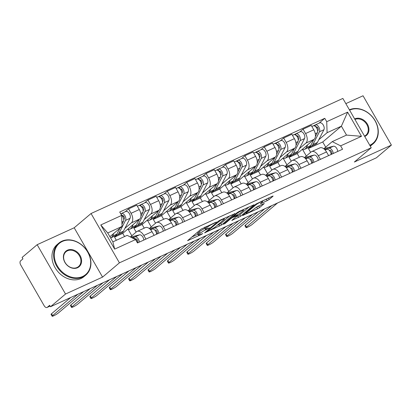 <?xml version="1.0" encoding="UTF-8"?>
<svg xmlns="http://www.w3.org/2000/svg" width="412" height="412" viewBox="0 0 412 412"><rect width="100%" height="100%" fill="white"/><g stroke="black" fill="none" stroke-linecap="round" stroke-linejoin="round"><path stroke-width="0.62" d="M216.382 222.047L201.128 229.103L187.568 240.665L201.21 234.552L202.725 233.537L200.572 234.438A5.258 0.685 150.1 0 1 198.388 235.051A5.258 0.685 150.1 0 1 199.042 234.212L200.155 233.274A5.258 0.685 150.1 0 1 206.433 229.479L209.487 227.882L207.473 228.603A5.258 0.685 150.1 0 1 205.289 229.211A5.258 0.685 150.1 0 1 205.943 228.377L207.056 227.434A5.258 0.685 150.1 0 1 213.334 223.644L216.382 222.047M267.213 200.649L269.175 199.465L272.919 196.292L273.125 196.035L272.44 196.225L256.084 203.986L242.524 215.548L257.603 208.781L259.565 207.591L264.293 203.502L257.454 206.51L253.246 209.595A4.393 0.572 150.1 0 1 249.09 212.226A4.393 0.572 150.1 0 1 246.175 213.277A4.393 0.572 150.1 0 1 246.721 212.577L255.512 205.14A4.393 0.572 150.1 0 1 259.668 202.503A4.393 0.572 150.1 0 1 262.583 201.458A4.393 0.572 150.1 0 1 262.037 202.153L260.369 203.657L261.048 203.466L267.213 200.649L266.384 199.212L268.13 198.193M102.562 277.101L74.196 227.774L37.157 244.697L65.523 294.029L102.562 277.101L119.418 262.841L371.217 147.764L354.361 162.024L391.4 145.096L376.357 157.822L50.48 306.755L49.656 305.318L47.313 307.301L50.068 306.039M65.523 294.029L50.48 306.755M234.979 213.632L220.106 220.142L218.144 221.326L204.584 232.888L221.625 224.931L234.855 213.416M239.078 211.474L254.153 204.702L240.593 216.264L231.791 220.456L237.616 215.352L232.847 217.407L230.885 218.592L225.246 223.366L223.392 224.329L237.116 212.659L239.078 211.474M37.157 244.697L22.114 257.428L22.943 258.865L20.6 260.848A3.348 1.931 -114.6 0 0 20.744 265.004L44.146 305.704A3.348 1.931 -114.6 0 0 47.05 307.465A3.348 1.931 -114.6 0 0 47.313 307.301M74.196 227.774L91.052 213.514L342.856 98.432L371.217 147.764M391.4 145.096L363.034 95.769L345.838 103.628M130.377 236.972L136.532 231.771A7.699 4.444 65.4 0 1 137.134 231.384A7.699 4.444 65.4 0 1 143.809 235.443L145.92 239.104M116.951 235.077L114.546 237.111L116.364 240.278M124.568 236.529L122.75 233.362L139.606 219.102A7.699 4.444 -114.6 0 0 139.277 209.543L131.073 213.292A7.699 4.444 65.4 0 1 131.402 222.851L124.882 228.366M131.073 213.292L128.554 208.91L125.14 211.794M154.119 235.36L152.013 231.693A7.699 4.444 -114.6 0 0 145.338 227.635L137.134 231.384M139.277 209.543L136.753 205.161L128.554 208.91M149.463 228.372L155.916 222.907A7.699 4.444 65.4 0 1 156.524 222.521A7.699 4.444 65.4 0 1 163.198 226.579L165.305 230.246M136.341 226.214L133.936 228.253L136.145 232.095M144.53 202.936L147.939 200.047L150.462 204.434A7.699 4.444 65.4 0 1 150.792 213.993L144.272 219.508M131.835 235.741L128.209 229.433M173.509 226.497L171.402 222.83A7.699 4.444 -114.6 0 0 164.728 218.772L156.524 222.521M144.231 228.14L142.135 224.504L158.991 210.244A7.699 4.444 -114.6 0 0 158.666 200.685L156.143 196.297L147.939 200.047M168.848 219.508L175.306 214.044A7.699 4.444 65.4 0 1 175.909 213.663A7.699 4.444 65.4 0 1 182.588 217.721L184.694 221.383M155.731 217.356L153.321 219.39L155.53 223.232M163.914 194.073L167.329 191.183L169.852 195.571A7.699 4.444 65.4 0 1 170.177 205.13L163.662 210.645M151.225 226.878L147.594 220.569M192.898 217.634L190.792 213.972A7.699 4.444 -114.6 0 0 184.113 209.914L175.909 213.663M163.615 219.282L161.525 215.641L178.381 201.38A7.699 4.444 -114.6 0 0 178.056 191.822L175.533 187.439L167.329 191.183M188.238 210.65L194.696 205.186A7.699 4.444 65.4 0 1 195.298 204.8A7.699 4.444 65.4 0 1 201.978 208.858L204.084 212.525M175.121 208.493L172.71 210.532L174.92 214.374M183.304 185.215L186.718 182.325L189.242 186.713A7.699 4.444 65.4 0 1 189.566 196.267L183.046 201.782M170.614 218.02L166.984 211.706M212.288 208.776L210.177 205.109A7.699 4.444 -114.6 0 0 203.502 201.051L195.298 204.8M183.005 210.419L180.914 206.783L197.77 192.517A7.699 4.444 -114.6 0 0 197.446 182.964L194.922 178.576L186.718 182.325M207.627 201.787L214.085 196.323A7.699 4.444 65.4 0 1 214.688 195.937A7.699 4.444 65.4 0 1 221.362 200L223.474 203.662M194.505 199.629L192.1 201.669L194.31 205.511M202.694 176.351L206.108 173.462L208.627 177.85A7.699 4.444 65.4 0 1 208.956 187.409L202.436 192.924M189.999 209.157L186.373 202.848M231.673 199.913L229.566 196.251A7.699 4.444 -114.6 0 0 222.892 192.193L214.688 195.937M202.395 201.556L200.304 197.92L217.16 183.659A7.699 4.444 -114.6 0 0 216.83 174.101L214.307 169.713L206.108 173.462M227.017 192.924L233.47 187.465A7.699 4.444 65.4 0 1 234.078 187.079A7.699 4.444 65.4 0 1 240.752 191.137L242.859 194.804M213.895 190.771L211.49 192.806L213.699 196.653M222.083 167.493L225.493 164.604L228.016 168.987A7.699 4.444 65.4 0 1 228.346 178.545L221.826 184.061M209.389 200.294L205.763 193.985M251.062 191.055L248.956 187.388A7.699 4.444 -114.6 0 0 242.282 183.33L234.078 187.079M221.785 192.698L219.689 189.062L236.55 174.796A7.699 4.444 -114.6 0 0 236.22 165.243L233.697 160.855L225.493 164.604M246.402 184.066L252.86 178.602A7.699 4.444 65.4 0 1 253.462 178.216A7.699 4.444 65.4 0 1 260.142 182.274L262.248 185.941M233.285 181.908L230.875 183.948L233.084 187.79M241.468 158.63L244.882 155.741L247.406 160.129A7.699 4.444 65.4 0 1 247.73 169.687L241.216 175.203M228.778 191.436L225.148 185.127M270.452 182.192L268.346 178.53A7.699 4.444 -114.6 0 0 261.666 174.467L253.462 178.216M241.169 183.834L239.078 180.198L255.934 165.938A7.699 4.444 -114.6 0 0 255.61 156.38L253.086 151.992L244.882 155.741M265.792 175.203L272.25 169.744A7.699 4.444 65.4 0 1 272.852 169.358A7.699 4.444 65.4 0 1 279.532 173.416L281.638 177.078M252.674 173.05L250.264 175.085L252.474 178.926M260.858 149.767L264.272 146.883L266.796 151.266A7.699 4.444 65.4 0 1 267.12 160.824L260.6 166.34M248.168 182.573L244.537 176.264M289.842 173.334L287.731 169.667A7.699 4.444 -114.6 0 0 281.056 165.609L272.852 169.358M260.559 174.976L258.468 171.335L275.324 157.075A7.699 4.444 -114.6 0 0 275 147.517L272.476 143.134L264.272 146.883M285.181 166.345L291.639 160.881A7.699 4.444 65.4 0 1 292.242 160.495A7.699 4.444 65.4 0 1 298.916 164.553L301.028 168.22M272.059 164.187L269.654 166.227L271.863 170.068M280.248 140.909L283.662 138.02L286.18 142.408A7.699 4.444 65.4 0 1 286.51 151.966L279.99 157.482M267.553 173.715L263.927 167.406M309.227 164.47L307.12 160.804A7.699 4.444 -114.6 0 0 300.446 156.745L292.242 160.495M279.949 166.113L277.858 162.477L294.714 148.217A7.699 4.444 -114.6 0 0 294.384 138.659L291.866 134.271L283.662 138.02M304.571 157.482L311.024 152.018A7.699 4.444 65.4 0 1 311.632 151.637A7.699 4.444 65.4 0 1 318.306 155.695L320.412 159.356M291.449 155.329L289.044 157.363L291.253 161.205M299.637 132.046L303.047 129.157L305.57 133.545A7.699 4.444 65.4 0 1 305.9 143.103L299.38 148.619M286.943 164.852L283.317 158.543M328.616 155.607L326.51 151.946A7.699 4.444 -114.6 0 0 319.836 147.887L311.632 151.637M299.339 157.255L297.243 153.614L314.104 139.354A7.699 4.444 -114.6 0 0 313.774 129.795L311.251 125.413L303.047 129.157M297.243 153.614L289.044 157.363M277.858 162.477L269.654 166.227M258.468 171.335L250.264 175.085M239.078 180.198L230.875 183.948M219.689 189.062L211.49 192.806M200.304 197.92L192.1 201.669M180.914 206.783L172.71 210.532M161.525 215.641L153.321 219.39M142.135 224.504L133.936 228.253M122.75 233.362L114.546 237.111M109.891 236.699L122.029 226.43L107.738 232.96L112.867 241.88L127.159 235.345L135.548 239.578L137.49 242.956L342.563 149.237L340.616 145.858L332.227 141.625L346.523 135.09L341.394 126.175L327.102 132.705L318.77 139.756M135.548 239.578L114.665 249.121L100.775 224.957L121.653 215.419L122.029 226.43M327.102 132.705L326.726 121.695L324.78 118.316L119.712 212.036L121.653 215.419M326.726 121.695L347.604 112.152L361.499 136.315L340.616 145.858M119.418 262.841L91.052 213.514M325.701 147.146L322.725 141.97L341.394 126.175L347.604 112.152M323.956 148.624L332.227 141.625M310.839 146.466L308.428 148.505L310.638 152.347M322.725 141.97L308.428 148.505M319.022 123.188L324.78 118.316M306.332 155.993L302.702 149.68M114.665 249.121L112.867 241.88M100.775 224.957L107.738 232.96M346.523 135.09L361.499 136.315M204.98 227.053A5.258 0.685 150.1 0 0 204.465 227.774L205.289 229.211M204.831 228.413A5.258 0.685 150.1 0 0 199.331 231.832L200.155 233.274M198.388 235.051L197.564 233.614A5.258 0.685 150.1 0 1 198.213 232.775L199.331 231.832M191.698 237.08L197.925 234.237M216.949 225.539L220.796 223.495L230.226 215.517M220.41 220.41L207.313 231.158L209.414 230.396A5.258 0.685 150.1 0 0 215.692 226.605L223.706 219.823A5.258 0.685 150.1 0 0 224.36 218.988A5.258 0.685 150.1 0 0 222.176 219.601L220.41 220.41L220.224 220.09M249.198 206.85L239.769 214.827L240.593 216.264M235.922 216.872L239.769 214.827M243.029 210.856A4.393 0.572 150.1 0 0 243.574 210.156A4.393 0.572 150.1 0 0 240.66 211.207A4.393 0.572 150.1 0 0 236.503 213.838L233.408 216.46L233.202 216.722L233.882 216.532L239.933 213.478L243.029 210.856M262.351 201.056L266.384 199.212M254.889 208.204L259.339 205.65M123.755 219.797L124.264 218.803A2.009 1.159 -114.6 0 0 123.919 216.485A2.009 1.159 -114.6 0 0 122.23 215.517A2.009 1.159 -114.6 0 0 122.076 215.615L120.999 213.746A4.182 2.415 -114.6 0 1 121.329 213.54L125.804 211.495A4.182 2.415 -114.6 0 1 129.322 213.509A4.182 2.415 -114.6 0 1 130.032 218.345L123.471 231.117A10.037 5.794 -114.6 0 1 121.664 232.935L117.188 234.979A10.037 5.794 -114.6 0 0 118.996 233.161L125.557 220.389A4.182 2.415 -114.6 0 0 124.846 215.553A4.182 2.415 -114.6 0 0 121.329 213.54M116.045 235.278A10.037 5.794 -114.6 0 0 117.188 234.979M122.843 216.707L123.605 216.063M122.065 215.62L122.41 215.461M113.867 233.336L112.409 236.174A10.037 5.794 -114.6 0 1 110.622 237.976L115.077 235.947A10.037 5.794 -114.6 0 0 116.879 234.129L119.923 228.212M121.957 224.257L123.445 221.357A4.182 2.415 -114.6 0 0 121.422 215.018M132.407 237.992L132.937 237.863A4.182 2.415 65.4 0 1 137.145 242.354M135.491 239.001L135.826 238.919A2.009 1.159 65.4 0 1 137.577 240.253A2.009 1.159 65.4 0 1 137.541 242.508L137.299 242.622M77.899 294.225L52.607 315.623A3.847 0.505 150.1 0 0 52.133 316.231L51.057 314.361A3.847 0.505 -29.9 0 1 51.536 313.748L70.756 297.49M131.835 237.703L135.048 236.895A4.182 2.415 65.4 0 1 139.344 242.112M130.619 237.091L139.524 234.85A4.182 2.415 65.4 0 1 143.814 240.067M52.133 316.231A3.847 0.505 150.1 0 0 54.688 315.314A3.847 0.505 150.1 0 0 58.329 313.007L83.615 291.614M137.541 242.508L137.732 242.848M143.144 210.934L143.654 209.945A2.009 1.159 -114.6 0 0 143.309 207.622A2.009 1.159 -114.6 0 0 141.62 206.654A2.009 1.159 -114.6 0 0 141.465 206.757L140.389 204.888A4.182 2.415 -114.6 0 1 140.719 204.676L145.189 202.632A4.182 2.415 -114.6 0 1 148.706 204.651A4.182 2.415 -114.6 0 1 149.422 209.487L142.856 222.259A10.037 5.794 -114.6 0 1 141.048 224.071L136.578 226.116A10.037 5.794 -114.6 0 0 138.38 224.303L144.947 211.531A4.182 2.415 -114.6 0 0 144.236 206.695A4.182 2.415 -114.6 0 0 140.719 204.676M135.435 226.415A10.037 5.794 -114.6 0 0 136.578 226.116M142.233 207.844L142.995 207.2M141.455 206.762L141.8 206.603M127.519 229.33A10.037 5.794 -114.6 0 0 129.986 229.129L134.461 227.084A10.037 5.794 -114.6 0 0 136.269 225.266L139.313 219.354M129.986 229.129A10.037 5.794 -114.6 0 0 131.794 227.311L133.251 224.478M140.909 216.243L142.835 212.494A4.182 2.415 -114.6 0 0 142.119 207.658A4.182 2.415 -114.6 0 0 138.602 205.639L137.361 206.211M138.978 205.531L140.389 204.888M162.534 202.076L163.039 201.082A2.009 1.159 -114.6 0 0 162.699 198.764A2.009 1.159 -114.6 0 0 161.01 197.796A2.009 1.159 -114.6 0 0 160.85 197.894L159.779 196.024A4.182 2.415 -114.6 0 1 160.103 195.813L164.579 193.769A4.182 2.415 -114.6 0 1 168.096 195.788A4.182 2.415 -114.6 0 1 168.812 200.623L162.246 213.395A10.037 5.794 -114.6 0 1 160.438 215.213L155.963 217.258A10.037 5.794 -114.6 0 0 157.77 215.44L164.337 202.668A4.182 2.415 -114.6 0 0 163.621 197.832A4.182 2.415 -114.6 0 0 160.103 195.813M154.824 217.557A10.037 5.794 -114.6 0 0 155.963 217.258M161.622 198.986L162.385 198.337M160.84 197.899L161.19 197.739M146.909 220.466A10.037 5.794 -114.6 0 0 149.376 220.266L153.851 218.221A10.037 5.794 -114.6 0 0 155.659 216.408L158.697 210.491M149.376 220.266A10.037 5.794 -114.6 0 0 151.183 218.453L152.641 215.615M160.299 207.38L162.225 203.636A4.182 2.415 -114.6 0 0 161.509 198.8A4.182 2.415 -114.6 0 0 157.992 196.782L156.751 197.348M158.368 196.668L159.779 196.024M150.39 229.489L152.327 229A4.182 2.415 65.4 0 1 156.617 234.217M154.876 230.143L155.216 230.056A2.009 1.159 65.4 0 1 156.967 231.389A2.009 1.159 65.4 0 1 156.926 233.65L156.581 233.81M97.289 285.367L71.997 306.76A3.847 0.505 150.1 0 0 71.518 307.373L70.447 305.503A3.847 0.505 -29.9 0 1 70.921 304.89L90.14 288.632M150.045 229.139L154.438 228.032A4.182 2.415 65.4 0 1 158.728 233.249M149.206 228.433L158.914 225.987A4.182 2.415 65.4 0 1 163.203 231.204M71.518 307.373A3.847 0.505 150.1 0 0 74.078 306.456A3.847 0.505 150.1 0 0 77.714 304.149L103.005 282.75M156.926 233.65L157.121 233.985M169.78 220.626L171.716 220.137A4.182 2.415 65.4 0 1 176.006 225.354M174.266 221.28L174.606 221.198A2.009 1.159 65.4 0 1 176.357 222.532A2.009 1.159 65.4 0 1 176.315 224.787L175.97 224.947M116.673 276.503L91.387 297.897A3.847 0.505 150.1 0 0 90.908 298.509L89.831 296.64A3.847 0.505 -29.9 0 1 90.31 296.027L109.53 279.769M169.435 220.281L173.828 219.174A4.182 2.415 65.4 0 1 178.118 224.391M168.596 219.575L178.303 217.129A4.182 2.415 65.4 0 1 182.593 222.346M90.908 298.509A3.847 0.505 150.1 0 0 93.462 297.593A3.847 0.505 150.1 0 0 97.103 295.286L122.395 273.892M176.315 224.787L176.511 225.127M82.585 276.509A20.415 16.459 49.8 0 0 87.658 252.031A20.415 16.459 49.8 0 0 62.408 241.417A20.415 16.459 49.8 0 0 57.335 265.889A20.415 16.459 49.8 0 0 82.585 276.509M61.929 241.175A20.914 16.861 -130.2 0 1 86.561 250.099A20.914 16.861 -130.2 0 1 85.778 275.123A20.914 16.861 -130.2 0 1 82.606 277.132A20.914 16.861 -130.2 0 1 57.979 268.207A20.914 16.861 -130.2 0 1 58.756 243.183A20.914 16.861 -130.2 0 1 61.929 241.175M77.538 267.733A10.207 8.23 -130.2 0 1 64.916 262.423A10.207 8.23 -130.2 0 1 67.45 250.187A10.207 8.23 -130.2 0 1 80.077 255.497A10.207 8.23 -130.2 0 1 77.538 267.733M67.47 250.81A9.708 7.823 49.8 0 0 66.002 251.742A9.708 7.823 49.8 0 0 65.637 263.35A9.708 7.823 49.8 0 0 77.065 267.496A9.708 7.823 49.8 0 0 78.538 266.564A9.708 7.823 49.8 0 0 78.898 254.951A9.708 7.823 49.8 0 0 67.47 250.81M85.778 275.123L84.115 276.529A20.914 16.861 -130.2 0 1 80.943 278.538A20.914 16.861 -130.2 0 1 56.315 269.613A20.914 16.861 -130.2 0 1 57.098 244.594L58.756 243.183M369.775 145.256A20.415 16.459 49.8 0 0 369.93 145.184A20.415 16.459 49.8 0 0 375.008 120.706A20.415 16.459 49.8 0 0 349.752 110.092A20.415 16.459 49.8 0 0 349.597 110.164M349.391 109.803A20.914 16.861 -130.2 0 1 373.952 118.841A20.914 16.861 -130.2 0 1 373.128 143.798A20.914 16.861 -130.2 0 1 370.064 145.755M354.644 118.939A10.207 8.23 -130.2 0 1 354.799 118.867A10.207 8.23 -130.2 0 1 367.422 124.172A10.207 8.23 -130.2 0 1 364.888 136.408A10.207 8.23 -130.2 0 1 364.733 136.48M373.128 143.798L371.464 145.204A20.914 16.861 -130.2 0 1 370.27 146.106M364.522 136.12A9.708 7.823 49.8 0 0 365.887 135.239A9.708 7.823 49.8 0 0 366.289 123.693A9.708 7.823 49.8 0 0 354.933 119.439M181.919 193.213L182.428 192.224A2.009 1.159 -114.6 0 0 182.089 189.901A2.009 1.159 -114.6 0 0 180.399 188.933A2.009 1.159 -114.6 0 0 180.24 189.036L179.163 187.166A4.182 2.415 -114.6 0 1 179.493 186.955L183.968 184.911A4.182 2.415 -114.6 0 1 187.486 186.93A4.182 2.415 -114.6 0 1 188.196 191.76L181.635 204.537A10.037 5.794 -114.6 0 1 179.828 206.35L175.352 208.395A10.037 5.794 -114.6 0 0 177.16 206.582L183.726 193.805A4.182 2.415 -114.6 0 0 183.01 188.974A4.182 2.415 -114.6 0 0 179.493 186.955M174.209 208.693A10.037 5.794 -114.6 0 0 175.352 208.395M181.007 190.123L181.774 189.479M180.229 189.036L180.58 188.881M166.299 211.603A10.037 5.794 -114.6 0 0 168.766 211.407L173.241 209.363A10.037 5.794 -114.6 0 0 175.048 207.545L178.087 201.628M168.766 211.407A10.037 5.794 -114.6 0 0 170.573 209.59L172.031 206.752M179.683 198.522L181.61 194.773A4.182 2.415 -114.6 0 0 180.899 189.937A4.182 2.415 -114.6 0 0 177.381 187.918L176.135 188.49M177.752 187.81L179.163 187.166M201.308 184.349L201.818 183.361A2.009 1.159 -114.6 0 0 201.473 181.043A2.009 1.159 -114.6 0 0 199.789 180.07A2.009 1.159 -114.6 0 0 199.629 180.173L198.553 178.303A4.182 2.415 -114.6 0 1 198.883 178.092L203.358 176.048A4.182 2.415 -114.6 0 1 206.875 178.066A4.182 2.415 -114.6 0 1 207.586 182.902L201.025 195.674A10.037 5.794 -114.6 0 1 199.217 197.492L194.742 199.537A10.037 5.794 -114.6 0 0 196.55 197.719L203.111 184.947A4.182 2.415 -114.6 0 0 202.4 180.111A4.182 2.415 -114.6 0 0 198.883 178.092M193.599 199.83A10.037 5.794 -114.6 0 0 194.742 199.537M200.397 181.265L201.159 180.616M199.619 180.178L199.964 180.018M185.683 202.745A10.037 5.794 -114.6 0 0 188.155 202.544L192.631 200.5A10.037 5.794 -114.6 0 0 194.433 198.687L197.477 192.77M188.155 202.544A10.037 5.794 -114.6 0 0 189.963 200.732L191.42 197.894M199.073 189.659L200.999 185.91A4.182 2.415 -114.6 0 0 200.289 181.079A4.182 2.415 -114.6 0 0 196.771 179.06L195.525 179.627M197.142 178.947L198.553 178.303M220.698 175.491L221.208 174.503A2.009 1.159 -114.6 0 0 220.863 172.18A2.009 1.159 -114.6 0 0 219.174 171.212A2.009 1.159 -114.6 0 0 219.019 171.31L217.943 169.44A4.182 2.415 -114.6 0 1 218.272 169.234L222.743 167.19A4.182 2.415 -114.6 0 1 226.26 169.208A4.182 2.415 -114.6 0 1 226.976 174.039L220.41 186.811A10.037 5.794 -114.6 0 1 218.602 188.629L214.132 190.674A10.037 5.794 -114.6 0 0 215.934 188.856L222.501 176.084A4.182 2.415 -114.6 0 0 221.79 171.253A4.182 2.415 -114.6 0 0 218.272 169.234M212.989 190.972A10.037 5.794 -114.6 0 0 214.132 190.674M219.787 172.401L220.549 171.758M219.009 171.315L219.354 171.16M205.073 193.882A10.037 5.794 -114.6 0 0 207.545 193.686L212.015 191.642A10.037 5.794 -114.6 0 0 213.823 189.824L216.867 183.907M207.545 193.686A10.037 5.794 -114.6 0 0 209.347 191.868L210.81 189.031M218.463 180.801L220.389 177.052A4.182 2.415 -114.6 0 0 219.673 172.216A4.182 2.415 -114.6 0 0 216.156 170.197L214.915 170.769M216.532 170.089L217.943 169.44M189.17 211.763L191.101 211.279A4.182 2.415 65.4 0 1 195.396 216.496M193.655 212.422L193.995 212.335A2.009 1.159 65.4 0 1 195.741 213.668A2.009 1.159 65.4 0 1 195.705 215.929L195.355 216.089M136.063 267.64L110.776 289.039A3.847 0.505 150.1 0 0 110.298 289.651L109.221 287.782A3.847 0.505 -29.9 0 1 109.7 287.169L128.92 270.905M188.825 211.418L193.218 210.311A4.182 2.415 65.4 0 1 197.508 215.528M187.985 210.712L197.688 208.266A4.182 2.415 65.4 0 1 201.983 213.483M110.298 289.651A3.847 0.505 150.1 0 0 112.852 288.735A3.847 0.505 150.1 0 0 116.493 286.422L141.78 265.029M195.705 215.929L195.901 216.264M208.554 202.905L210.491 202.416A4.182 2.415 65.4 0 1 214.781 207.633M213.045 203.559L213.38 203.471A2.009 1.159 65.4 0 1 215.131 204.81A2.009 1.159 65.4 0 1 215.095 207.066L214.745 207.226M155.453 258.782L130.161 280.175A3.847 0.505 150.1 0 0 129.687 280.788L128.611 278.919A3.847 0.505 -29.9 0 1 129.09 278.306L148.31 262.047M208.209 202.56L212.602 201.453A4.182 2.415 65.4 0 1 216.897 206.669M207.375 201.849L217.078 199.408A4.182 2.415 65.4 0 1 221.368 204.625M129.687 280.788A3.847 0.505 150.1 0 0 132.242 279.872A3.847 0.505 150.1 0 0 135.883 277.564L161.169 256.171M215.095 207.066L215.285 207.401M227.944 194.042L229.881 193.558A4.182 2.415 65.4 0 1 234.171 198.775M232.43 194.696L232.77 194.613A2.009 1.159 65.4 0 1 234.521 195.947A2.009 1.159 65.4 0 1 234.48 198.208L234.134 198.363M174.843 249.919L149.551 271.317A3.847 0.505 150.1 0 0 149.072 271.93L148.001 270.056A3.847 0.505 -29.9 0 1 148.475 269.448L167.694 253.184M227.599 193.697L231.992 192.589A4.182 2.415 65.4 0 1 236.282 197.806M226.76 192.991L236.467 190.545A4.182 2.415 65.4 0 1 240.757 195.762M149.072 271.93A3.847 0.505 150.1 0 0 151.631 271.008A3.847 0.505 150.1 0 0 155.267 268.701L180.559 247.308M234.48 198.208L234.675 198.543M240.088 166.628L240.593 165.639A2.009 1.159 -114.6 0 0 240.253 163.317A2.009 1.159 -114.6 0 0 238.563 162.349A2.009 1.159 -114.6 0 0 238.404 162.452L237.333 160.582A4.182 2.415 -114.6 0 1 237.657 160.371L242.132 158.326A4.182 2.415 -114.6 0 1 245.65 160.345A4.182 2.415 -114.6 0 1 246.366 165.181L239.799 177.953A10.037 5.794 -114.6 0 1 237.992 179.771L233.516 181.816A10.037 5.794 -114.6 0 0 235.324 179.998L241.89 167.226A4.182 2.415 -114.6 0 0 241.175 162.39A4.182 2.415 -114.6 0 0 237.657 160.371M232.378 182.109A10.037 5.794 -114.6 0 0 233.516 181.816M239.176 163.543L239.939 162.895M224.463 185.024A10.037 5.794 -114.6 0 0 226.93 184.823L231.405 182.779A10.037 5.794 -114.6 0 0 233.213 180.961L236.251 175.048M226.93 184.823A10.037 5.794 -114.6 0 0 228.737 183.005L230.195 180.173M237.853 171.938L239.779 168.189A4.182 2.415 -114.6 0 0 239.063 163.358A4.182 2.415 -114.6 0 0 235.546 161.339L234.304 161.906M235.922 161.226L237.333 160.582M247.334 185.184L249.27 184.694A4.182 2.415 65.4 0 1 253.56 189.911M251.82 185.838L252.159 185.75A2.009 1.159 65.4 0 1 253.91 187.089A2.009 1.159 65.4 0 1 253.869 189.345L253.524 189.505M194.227 241.061L168.941 262.454A3.847 0.505 150.1 0 0 168.462 263.067L167.385 261.198A3.847 0.505 -29.9 0 1 167.864 260.585L187.084 244.326M246.989 184.833L251.382 183.731A4.182 2.415 65.4 0 1 255.672 188.948M246.149 184.128L255.857 181.687A4.182 2.415 65.4 0 1 260.147 186.904M168.462 263.067A3.847 0.505 150.1 0 0 171.016 262.15A3.847 0.505 150.1 0 0 174.657 259.843L199.949 238.445M253.869 189.345L254.065 189.68M259.472 157.77L259.982 156.776A2.009 1.159 -114.6 0 0 259.642 154.459A2.009 1.159 -114.6 0 0 257.953 153.491A2.009 1.159 -114.6 0 0 257.794 153.588L256.717 151.719A4.182 2.415 -114.6 0 1 257.047 151.513L261.522 149.468A4.182 2.415 -114.6 0 1 265.04 151.482A4.182 2.415 -114.6 0 1 265.755 156.318L259.189 169.09A10.037 5.794 -114.6 0 1 257.382 170.908L252.906 172.952A10.037 5.794 -114.6 0 0 254.714 171.135L261.28 158.363A4.182 2.415 -114.6 0 0 260.564 153.527A4.182 2.415 -114.6 0 0 257.047 151.513M251.763 173.251A10.037 5.794 -114.6 0 0 252.906 172.952M258.561 154.68L259.328 154.037M243.853 176.161A10.037 5.794 -114.6 0 0 246.319 175.965L250.795 173.921A10.037 5.794 -114.6 0 0 252.602 172.103L255.641 166.185M246.319 175.965A10.037 5.794 -114.6 0 0 248.127 174.147L249.584 171.31M257.237 163.075L259.163 159.331A4.182 2.415 -114.6 0 0 258.453 154.495A4.182 2.415 -114.6 0 0 254.935 152.476L253.689 153.043M255.306 152.363L256.717 151.719M266.724 176.321L268.655 175.836A4.182 2.415 65.4 0 1 272.95 181.053M271.209 176.975L271.549 176.892A2.009 1.159 65.4 0 1 273.295 178.226A2.009 1.159 65.4 0 1 273.259 180.482L272.914 180.641M213.617 232.198L188.33 253.596A3.847 0.505 150.1 0 0 187.851 254.204L186.775 252.335A3.847 0.505 -29.9 0 1 187.254 251.727L206.474 235.463M266.379 175.976L270.772 174.868A4.182 2.415 65.4 0 1 275.062 180.085M265.539 175.27L275.242 172.824A4.182 2.415 65.4 0 1 279.537 178.041M187.851 254.204A3.847 0.505 150.1 0 0 190.406 253.287A3.847 0.505 150.1 0 0 194.047 250.98L219.333 229.587M273.259 180.482L273.455 180.822M278.862 148.907L279.372 147.918A2.009 1.159 -114.6 0 0 279.027 145.596A2.009 1.159 -114.6 0 0 277.343 144.627A2.009 1.159 -114.6 0 0 277.183 144.73L276.107 142.861A4.182 2.415 -114.6 0 1 276.437 142.65L280.912 140.605A4.182 2.415 -114.6 0 1 284.429 142.624A4.182 2.415 -114.6 0 1 285.14 147.46L278.579 160.232A10.037 5.794 -114.6 0 1 276.771 162.045L272.296 164.089A10.037 5.794 -114.6 0 0 274.104 162.277L280.665 149.505A4.182 2.415 -114.6 0 0 279.954 144.669A4.182 2.415 -114.6 0 0 276.437 142.65M271.153 164.388A10.037 5.794 -114.6 0 0 272.296 164.089M277.951 145.817L278.713 145.173M263.237 167.303A10.037 5.794 -114.6 0 0 265.709 167.102L270.184 165.058A10.037 5.794 -114.6 0 0 271.992 163.24L275.031 157.327M265.709 167.102A10.037 5.794 -114.6 0 0 267.517 165.284L268.974 162.452M276.627 154.217L278.553 150.468A4.182 2.415 -114.6 0 0 277.843 145.632A4.182 2.415 -114.6 0 0 274.325 143.618L273.079 144.185M274.696 143.505L276.107 142.861M286.108 167.463L288.045 166.973A4.182 2.415 65.4 0 1 292.335 172.19M290.599 168.117L290.939 168.029A2.009 1.159 65.4 0 1 292.685 169.363A2.009 1.159 65.4 0 1 292.649 171.624L292.299 171.783M233.007 223.34L207.72 244.733A3.847 0.505 150.1 0 0 207.241 245.346L206.165 243.477A3.847 0.505 -29.9 0 1 206.644 242.864L225.864 226.605M285.763 167.112L290.156 166.005A4.182 2.415 65.4 0 1 294.451 171.222M284.929 166.407L294.632 163.961A4.182 2.415 65.4 0 1 298.921 169.178M207.241 245.346A3.847 0.505 150.1 0 0 209.796 244.429A3.847 0.505 150.1 0 0 213.437 242.122L238.723 220.724M292.649 171.624L292.839 171.958M298.252 140.049L298.762 139.055A2.009 1.159 -114.6 0 0 298.417 136.738A2.009 1.159 -114.6 0 0 296.728 135.769A2.009 1.159 -114.6 0 0 296.573 135.867L295.497 133.998A4.182 2.415 -114.6 0 1 295.826 133.787L300.302 131.742A4.182 2.415 -114.6 0 1 303.814 133.761A4.182 2.415 -114.6 0 1 304.53 138.597L297.964 151.369A10.037 5.794 -114.6 0 1 296.156 153.187L291.686 155.231A10.037 5.794 -114.6 0 0 293.493 153.413L300.054 140.641A4.182 2.415 -114.6 0 0 299.344 135.805A4.182 2.415 -114.6 0 0 295.826 133.787M290.542 155.53A10.037 5.794 -114.6 0 0 291.686 155.231M297.34 136.959L298.103 136.31M296.563 135.872L296.908 135.713M282.627 158.44A10.037 5.794 -114.6 0 0 285.099 158.239L289.569 156.194A10.037 5.794 -114.6 0 0 291.377 154.382L294.42 148.464M285.099 158.239A10.037 5.794 -114.6 0 0 286.901 156.426L288.364 153.588M296.017 145.354L297.943 141.61A4.182 2.415 -114.6 0 0 297.227 136.774A4.182 2.415 -114.6 0 0 293.71 134.755L292.469 135.321M294.086 134.642L295.497 133.998M305.498 158.599L307.434 158.11A4.182 2.415 65.4 0 1 311.724 163.327M309.984 159.253L310.324 159.171A2.009 1.159 65.4 0 1 312.075 160.505A2.009 1.159 65.4 0 1 312.038 162.761L311.688 162.92M252.396 214.477L227.105 235.87A3.847 0.505 150.1 0 0 226.626 236.483L225.555 234.613A3.847 0.505 -29.9 0 1 226.034 234.001L245.248 217.742M305.153 158.254L309.546 157.147A4.182 2.415 65.4 0 1 313.836 162.364M304.313 157.549L314.021 155.103A4.182 2.415 65.4 0 1 318.311 160.32M226.626 236.483A3.847 0.505 150.1 0 0 229.185 235.566A3.847 0.505 150.1 0 0 232.821 233.259L258.113 211.866M312.038 162.761L312.229 163.101M317.642 131.186L318.146 130.197A2.009 1.159 -114.6 0 0 317.807 127.875A2.009 1.159 -114.6 0 0 316.117 126.906A2.009 1.159 -114.6 0 0 315.958 127.009L314.886 125.14A4.182 2.415 -114.6 0 1 315.211 124.929L319.686 122.884A4.182 2.415 -114.6 0 1 323.204 124.903A4.182 2.415 -114.6 0 1 323.92 129.734L317.353 142.511A10.037 5.794 -114.6 0 1 315.546 144.324L311.07 146.368A10.037 5.794 -114.6 0 0 312.878 144.555L319.444 131.783A4.182 2.415 -114.6 0 0 318.728 126.948A4.182 2.415 -114.6 0 0 315.211 124.929M309.932 146.667A10.037 5.794 -114.6 0 0 311.07 146.368M316.73 128.096L317.492 127.452M315.947 127.014L316.298 126.855M302.017 149.577A10.037 5.794 -114.6 0 0 304.483 149.381L308.959 147.336A10.037 5.794 -114.6 0 0 310.766 145.518L313.805 139.601M304.483 149.381A10.037 5.794 -114.6 0 0 306.291 147.563L307.749 144.725M315.407 136.496L317.333 132.746A4.182 2.415 -114.6 0 0 316.617 127.911A4.182 2.415 -114.6 0 0 313.099 125.892L311.858 126.463M313.475 125.784L314.886 125.14M324.888 149.736L326.824 149.252A4.182 2.415 65.4 0 1 331.114 154.469M329.373 150.395L329.713 150.308A2.009 1.159 65.4 0 1 331.464 151.642A2.009 1.159 65.4 0 1 331.423 153.903L331.078 154.062M271.781 205.614L246.494 227.012A3.847 0.505 150.1 0 0 246.016 227.625L244.939 225.755A3.847 0.505 -29.9 0 1 245.418 225.143L264.638 208.879M324.543 149.391L328.936 148.284A4.182 2.415 65.4 0 1 333.226 153.501M323.703 148.686L333.411 146.239A4.182 2.415 65.4 0 1 337.701 151.456M246.016 227.625A3.847 0.505 150.1 0 0 248.57 226.708A3.847 0.505 150.1 0 0 252.211 224.396L277.503 203.003M331.423 153.903L331.619 154.237M294.384 138.659L286.18 142.408M275 147.517L266.796 151.266M255.61 156.38L247.406 160.129M236.22 165.243L228.016 168.987M216.83 174.101L208.627 177.85M197.446 182.964L189.242 186.713M178.056 191.822L169.852 195.571M158.666 200.685L150.462 204.434M313.774 129.795L305.57 133.545M314.104 139.354L305.9 143.103M294.714 148.217L286.51 151.966M307.12 160.804L298.916 164.553M275.324 157.075L267.12 160.824M287.731 169.667L279.532 173.416M255.934 165.938L247.73 169.687M268.346 178.53L260.142 182.274M236.55 174.796L228.346 178.545M248.956 187.388L240.752 191.137M217.16 183.659L208.956 187.409M229.566 196.251L221.362 200M197.77 192.517L189.566 196.267M210.177 205.109L201.978 208.858M178.381 201.38L170.177 205.13M190.792 213.972L182.588 217.721M158.991 210.244L150.792 213.993M171.402 222.83L163.198 226.579M139.606 219.102L131.402 222.851M152.013 231.693L143.809 235.443M326.51 151.946L318.306 155.695M213.148 223.319L213.334 223.644M206.453 226.384L207.056 227.434M205.14 226.981L205.943 228.377M207.926 228.392L208.112 228.712M206.221 229.108L206.433 229.479M198.213 232.775L199.042 234.212M201.025 234.232L201.21 234.552M188.063 240.155L188.248 240.474M214.827 222.557L215.013 222.877M220.796 223.495L221.625 224.931M218.834 224.679L219.663 226.116M205.083 232.378L205.269 232.698M218.813 220.853L219.035 221.239M207.056 230.71L207.313 231.158M221.996 219.282L222.176 219.601M237.806 216.012L238.63 217.448M232.286 219.946L232.471 220.266M236.745 215.224L236.931 215.543M232.404 216.645L232.847 217.407M230.627 218.149L230.885 218.592M224.988 222.918L225.246 223.366M236.246 213.39L236.503 213.838M233.151 216.012L233.408 216.46M260.868 203.147L261.048 203.466M255.255 204.692L255.512 205.14M246.464 212.129L246.721 212.577M258.736 206.155L259.565 207.591M256.774 207.339L257.603 208.781M243.023 215.038L243.209 215.358M268.377 198.079L269.175 199.465M118.996 233.161L123.471 231.117M125.557 220.389L130.032 218.345M112.409 236.174L116.879 234.129M121.88 222.073L123.445 221.357M132.937 237.863L132.52 238.054M139.524 234.85L135.048 236.895M52.607 315.623L51.536 313.748M138.38 224.303L142.856 222.259M144.947 211.531L149.422 209.487M131.794 227.311L136.269 225.266M140.755 213.447L142.835 212.494M157.77 215.44L162.246 213.395M164.337 202.668L168.812 200.623M151.183 218.453L155.659 216.408M160.144 204.584L162.225 203.636M152.327 229L150.648 229.767M158.914 225.987L154.438 228.032M71.997 306.76L70.921 304.89M171.716 220.137L170.032 220.904M178.303 217.129L173.828 219.174M91.387 297.897L90.31 296.027M177.16 206.582L181.635 204.537M183.726 193.805L188.196 191.76M170.573 209.59L175.048 207.545M179.534 195.726L181.61 194.773M196.55 197.719L201.025 195.674M203.111 184.947L207.586 182.902M189.963 200.732L194.433 198.687M198.919 186.863L200.999 185.91M215.934 188.856L220.41 186.811M222.501 176.084L226.976 174.039M209.347 191.868L213.823 189.824M218.308 177.999L220.389 177.052M191.101 211.279L189.422 212.046M197.688 208.266L193.218 210.311M110.776 289.039L109.7 287.169M210.491 202.416L208.812 203.183M217.078 199.408L212.602 201.453M130.161 280.175L129.09 278.306M229.881 193.558L228.202 194.325M236.467 190.545L231.992 192.589M149.551 271.317L148.475 269.448M238.404 162.452L238.744 162.297M235.324 179.998L239.799 177.953M241.89 167.226L246.366 165.181M228.737 183.005L233.213 180.961M237.698 169.141L239.779 168.189M249.27 184.694L247.586 185.462M255.857 181.687L251.382 183.731M168.941 262.454L167.864 260.585M257.794 153.588L258.133 153.434M254.714 171.135L259.189 169.09M261.28 158.363L265.755 156.318M248.127 174.147L252.602 172.103M257.088 160.278L259.163 159.331M268.655 175.836L266.976 176.604M275.242 172.824L270.772 174.868M188.33 253.596L187.254 251.727M277.183 144.73L277.518 144.576M274.104 162.277L278.579 160.232M280.665 149.505L285.14 147.46M267.517 165.284L271.992 163.24M276.473 151.42L278.553 150.468M288.045 166.973L286.366 167.741M294.632 163.961L290.156 166.005M207.72 244.733L206.644 242.864M293.493 153.413L297.964 151.369M300.054 140.641L304.53 138.597M286.901 156.426L291.377 154.382M295.862 142.557L297.943 141.61M307.434 158.11L305.756 158.877M314.021 155.103L309.546 157.147M227.105 235.87L226.034 234.001M312.878 144.555L317.353 142.511M319.444 131.783L323.92 129.734M306.291 147.563L310.766 145.518M315.252 133.699L317.333 132.746M326.824 149.252L325.14 150.02M333.411 146.239L328.936 148.284M246.494 227.012L245.418 225.143M50.094 306.075L47.05 307.465M206.891 230.849L207.169 231.338M223.999 218.365L224.36 218.988M237.374 214.935L237.616 215.352M243.24 209.569L243.574 210.156M232.909 216.212L233.202 216.722M262.253 200.881L262.583 201.458M245.825 212.669L246.175 213.277"/></g></svg>
